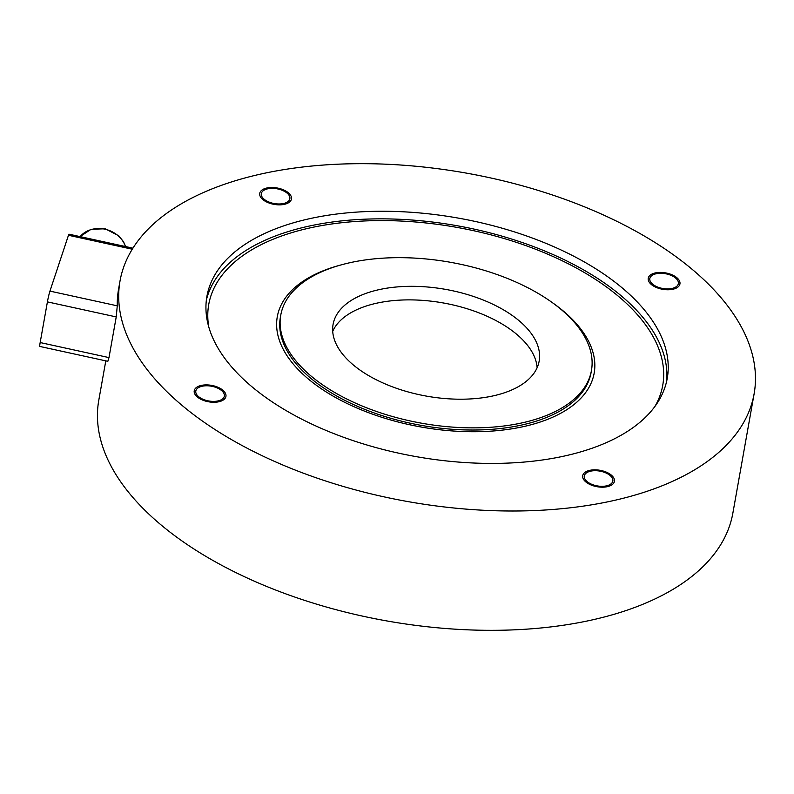 <?xml version="1.0" encoding="UTF-8"?>
<svg xmlns="http://www.w3.org/2000/svg" width="794" height="794" viewBox="0 0 794 794"><rect width="100%" height="100%" fill="white"/><g stroke="black" fill="none" stroke-linecap="round" stroke-linejoin="round"><path stroke-width="1.19" d="M654.901 406.478A230.568 119.437 10.1 0 0 662.732 385.368A230.568 119.437 10.1 0 0 549.438 254.924A230.568 119.437 10.1 0 0 303.586 229.416A230.568 119.437 10.1 0 0 208.733 304.499A230.568 119.437 10.1 0 0 208.792 327.019A230.568 119.437 -169.9 0 1 208.733 304.499A230.568 119.437 -169.9 0 1 376.425 220.623A230.568 119.437 -169.9 0 1 621.484 298.911A230.568 119.437 -169.9 0 1 662.732 385.368A230.568 119.437 -169.9 0 1 654.901 406.478M340.765 265.007A160.934 83.37 10.1 0 0 277.295 316.707A160.934 83.37 10.1 0 0 356.357 407.759A160.934 83.37 10.1 0 0 527.96 425.564A160.934 83.37 10.1 0 0 594.17 373.16A160.934 83.37 10.1 0 0 552.455 302.713A160.934 83.37 -169.9 0 1 565.378 312.806A160.934 83.37 -169.9 0 1 594.17 373.16A160.934 83.37 -169.9 0 1 477.125 431.698A160.934 83.37 -169.9 0 1 306.077 377.061A160.934 83.37 -169.9 0 1 277.295 316.707A160.934 83.37 -169.9 0 1 340.765 265.007M132.926 248.165L68.989 234.19A8.049 0.516 102.3 0 0 68.473 235.272L132.27 249.217M108.986 357.598L40.166 342.551A8.049 0.516 102.3 0 0 39.7 346.184A8.049 0.516 102.3 0 0 39.769 346.432L107.845 361.31L108.986 357.598L116.232 316.925L117.264 305.829L49.943 291.11A8.049 0.516 102.3 0 0 48.652 295.914A8.049 0.516 102.3 0 0 47.412 301.879L116.232 316.925M40.166 342.551L47.412 301.879M120.043 280.868A322.027 166.819 -169.9 0 1 354.263 163.723A322.027 166.819 -169.9 0 1 696.517 273.057A322.027 166.819 -169.9 0 1 754.121 393.814A322.027 166.819 -169.9 0 1 519.901 510.959A322.027 166.819 -169.9 0 1 177.648 401.625A322.027 166.819 -169.9 0 1 120.043 280.868L118.594 289.006A322.027 166.819 10.1 0 0 117.264 305.829M49.943 291.11L68.473 235.272M221.754 390.698A14.491 7.503 10.1 0 0 206.351 385.775A14.491 7.503 10.1 0 0 195.81 391.045A14.491 7.503 10.1 0 0 198.401 396.484A14.491 7.503 10.1 0 0 213.804 401.397A14.491 7.503 10.1 0 0 224.345 396.127A14.491 7.503 10.1 0 0 221.754 390.698M590.27 471.249A14.491 7.503 10.1 0 0 584.305 475.963A14.491 7.503 10.1 0 0 591.421 484.171A14.491 7.503 10.1 0 0 606.874 485.769A14.491 7.503 10.1 0 0 612.839 481.055A14.491 7.503 10.1 0 0 605.723 472.857A14.491 7.503 10.1 0 0 590.27 471.249M652.41 283.984A14.491 7.503 10.1 0 0 667.814 288.907A14.491 7.503 10.1 0 0 678.354 283.637A14.491 7.503 10.1 0 0 675.763 278.198A14.491 7.503 10.1 0 0 660.36 273.285A14.491 7.503 10.1 0 0 649.82 278.555A14.491 7.503 10.1 0 0 652.41 283.984M283.895 203.433A14.491 7.503 10.1 0 0 289.86 198.708A14.491 7.503 10.1 0 0 282.743 190.51A14.491 7.503 10.1 0 0 267.29 188.912A14.491 7.503 10.1 0 0 261.325 193.627A14.491 7.503 10.1 0 0 268.451 201.825A14.491 7.503 10.1 0 0 283.895 203.433M666.454 382.113A233.793 121.115 10.1 0 0 624.074 298.266A233.793 121.115 10.1 0 0 379.165 218.856A233.793 121.115 10.1 0 0 206.351 300.162M625.434 290.673A233.793 121.115 10.1 0 0 376.952 211.293A233.793 121.115 10.1 0 0 206.916 296.341A233.793 121.115 10.1 0 0 248.73 384.008A233.793 121.115 10.1 0 0 497.213 463.388A233.793 121.115 10.1 0 0 667.248 378.341A233.793 121.115 10.1 0 0 625.434 290.673M280.768 315.089L280.381 317.263A157.798 81.742 10.1 0 0 357.915 406.528A157.798 81.742 10.1 0 0 526.164 423.986A157.798 81.742 10.1 0 0 591.073 372.604L591.461 370.431A157.798 81.742 10.1 0 0 513.936 281.165A157.798 81.742 10.1 0 0 345.678 263.707A157.798 81.742 10.1 0 0 280.768 315.089A157.798 81.742 10.1 0 0 358.293 404.364A157.798 81.742 10.1 0 0 526.551 421.822A157.798 81.742 10.1 0 0 591.461 370.431M332.706 331.336A104.659 54.22 -169.9 0 1 413.198 299.924A104.659 54.22 -169.9 0 1 518.016 335.435A104.659 54.22 -169.9 0 1 537.111 367.751M351.802 363.652A104.659 54.22 -169.9 0 1 333.083 324.409A104.659 54.22 -169.9 0 1 409.198 286.336A104.659 54.22 -169.9 0 1 520.427 321.868A104.659 54.22 -169.9 0 1 539.156 361.121A104.659 54.22 -169.9 0 1 463.031 399.193A104.659 54.22 -169.9 0 1 351.802 363.652M754.121 393.814L732.862 513.132A322.027 166.819 -169.9 0 1 498.652 630.277A322.027 166.819 -169.9 0 1 156.398 520.943A322.027 166.819 -169.9 0 1 98.793 400.186L105.8 360.863M607.797 486.573A16.098 8.337 10.1 0 0 614.427 481.333A16.098 8.337 10.1 0 0 606.517 472.222A16.098 8.337 10.1 0 0 589.346 470.445A16.098 8.337 10.1 0 0 582.717 475.685A16.098 8.337 10.1 0 0 590.627 484.797A16.098 8.337 10.1 0 0 607.797 486.573M197.111 396.802A16.098 8.337 10.1 0 0 214.221 402.27A16.098 8.337 10.1 0 0 225.933 396.414A16.098 8.337 10.1 0 0 223.054 390.37A16.098 8.337 10.1 0 0 205.934 384.901A16.098 8.337 10.1 0 0 194.232 390.767A16.098 8.337 10.1 0 0 197.111 396.802M266.367 188.109A16.098 8.337 10.1 0 0 259.737 193.349A16.098 8.337 10.1 0 0 267.647 202.46A16.098 8.337 10.1 0 0 284.818 204.237A16.098 8.337 10.1 0 0 291.448 198.996A16.098 8.337 10.1 0 0 283.537 189.885A16.098 8.337 10.1 0 0 266.367 188.109M677.054 277.88A16.098 8.337 10.1 0 0 659.943 272.411A16.098 8.337 10.1 0 0 648.232 278.267A16.098 8.337 10.1 0 0 651.11 284.312A16.098 8.337 10.1 0 0 668.23 289.77A16.098 8.337 10.1 0 0 679.942 283.915A16.098 8.337 10.1 0 0 677.054 277.88M80.115 236.622A25.765 21.974 18.4 0 1 104.987 229.208A25.765 21.974 18.4 0 1 125.462 246.537M80.055 236.602L91.092 229.277L105.195 228.781L118.673 235.729L123.477 241.674L125.641 246.567"/></g></svg>
